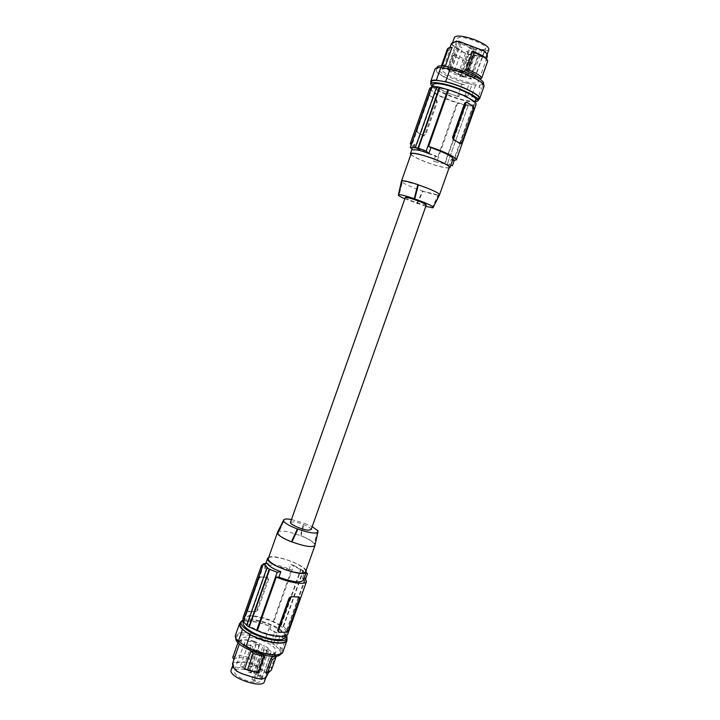 <?xml version="1.0" encoding="UTF-8"?>
<svg xmlns="http://www.w3.org/2000/svg" width="720" height="720" viewBox="0 0 720 720"><rect width="100%" height="100%" fill="white"/><g stroke="black" fill="none" stroke-linecap="round" stroke-linejoin="round"><path stroke-width="0.54" stroke-dasharray="3.6 2.7" d="M280.188 625.716C268.812 617.922 245.772 613.269 244.53 618.678C243.963 620.649 245.853 623.142 250.209 626.148C261.549 634.158 285.264 638.865 286.227 633.438C286.776 631.35 284.76 628.776 280.188 625.716M284.868 637.254C285.426 635.148 283.419 632.556 278.847 629.478C267.498 621.639 244.44 617.031 243.189 622.494M286.695 635.355L280.512 629.514C269.937 622.269 249.174 616.896 242.955 619.875M286.353 640.188L285.3 636.435L284.409 638.937L280.332 635.067L276.471 645.93L267.381 640.89L268.038 639.036L265.824 637.596C249.642 631.575 239.508 630.81 235.422 635.292M284.409 638.937L280.035 635.895L280.332 635.067M285.3 636.435L286.29 637.119L282.177 648.684L280.071 647.199L279.405 649.071L276.174 646.785L280.035 635.895M276.174 646.785L276.471 645.93M282.177 648.684L282.843 652.077M280.071 647.199L281.565 651.609C279.567 661.293 232.137 644.499 236.718 635.724C238.014 630.873 254.97 632.772 268.038 639.036M279.405 649.071L280.899 653.499L280.548 654.156M235.908 638.352L236.052 637.614C237.357 632.736 254.322 634.617 267.381 640.89M249.246 647.964C259.614 653.706 275.058 655.776 275.949 651.681C276.453 649.179 273.645 646.263 267.534 642.906C257.301 637.326 242.073 635.184 241.038 639.315C240.498 641.727 243.234 644.607 249.246 647.964M266.769 674.712L265.41 672.435L261.72 669.816L256.644 666.225L250.56 663.21L244.008 662.193L234.648 662.625L233.262 664.029L234.054 667.368L237.285 671.148L242.838 673.731L255.852 677.871L261.234 678.771L265.185 677.295L266.769 674.712L267.579 674.937L267.435 675.657M267.579 674.937L266.148 672.561L262.287 669.807L256.959 666.054L250.587 662.895L243.729 661.824L233.919 662.274L232.578 663.291M274.185 656.289L274.212 653.022L273.591 652.023L268.389 666.684L269.307 670.383L265.824 672.786M257.301 672.804L263.745 654.624L252.711 651.591M261.234 678.771L261.792 679.203M261.72 669.816L262.287 669.807M238.293 662.337L237.744 661.977M233.262 664.029L232.47 663.741M236.673 671.202L237.285 671.148M231.156 669.852C232.965 662.445 265.662 673.344 264.546 680.967L264.411 681.624M248.274 670.536C257.022 673.704 261.369 677.025 261.324 680.481C259.749 682.938 255.096 683.073 247.356 680.877C238.509 677.655 234.153 674.334 234.279 670.905C235.935 668.457 240.597 668.34 248.274 670.536M246.636 625.347L247.122 625.347L246.744 625.059M243.045 621.558L243.837 621.549L243.333 620.748M242.919 618.129C244.125 613.638 260.208 615.474 273.204 621.378L291.447 569.898L288.936 569.781C275.751 564.939 267.669 563.895 264.69 566.658L265.194 568.656L262.548 568.53L262.008 567.819M287.82 634.023L286.623 630.225L287.37 630.216L283.599 626.49L273.204 621.378M303.291 580.32L302.616 578.079L304.065 578.133M278.307 631.935L286.209 631.872L287.586 630.045L298.917 598.185L299.7 598.68M299.016 596.907L298.917 598.185M286.623 630.225L305.118 578.178M302.616 578.079L304.533 572.679L305.865 573.075M287.37 630.216L305.64 578.79M265.725 563.733C272.601 563.625 281.178 565.677 291.447 569.898M288.936 569.781L290.835 564.435L293.796 565.389L273.951 621.369M283.149 626.49L302.985 570.627L306.036 572.58M302.985 570.627L293.796 565.389M290.835 564.435C297.522 567.801 302.085 570.555 304.533 572.679M283.599 626.49L303.381 570.78M281.358 625.014L301.095 569.412M280.908 625.023L300.699 569.259M247.851 611.658L247.707 610.281L258.786 578.889L258.03 578.421L246.969 609.795L247.851 611.658L255.672 611.685L255.24 611.397L256.941 609.849L267.912 578.781L267.489 577.206L263.556 577.035L267.966 577.503L268.668 579.249L267.912 578.781M268.668 579.249L257.679 610.335L255.672 611.685M258.786 578.889L260.181 577.161L263.556 577.035L259.749 576.891L258.03 578.421M243.837 621.549L262.548 568.53M247.365 611.334L255.24 611.397M265.194 568.656L267.12 563.184M306.072 570.456C303.615 564.39 274.464 554.076 268.74 557.244M247.122 625.347L267.489 567.648M305.631 571.671C306.009 570.168 304.137 568.161 300.024 565.659C289.674 559.224 269.091 554.49 268.308 558.459M317.556 530.82L314.334 543.609L309.213 539.766L301.005 535.725C307.908 538.524 312.516 541.161 314.847 543.645L314.334 543.609L315.009 545.229M283.914 521.109L278.046 533.808L283.023 537.678L291.951 541.899M317.916 531.531L314.847 543.645M277.668 532.017C280.683 530.028 288.288 531.252 300.492 535.68L303.642 523.026L312.183 526.662M301.005 535.725L304.173 523.071M291.483 519.525L303.642 523.026M311.121 529.659C312.219 527.85 299.592 522.27 293.427 521.82L290.484 522.351M277.506 533.763L278.046 533.808L277.722 533.295M426.312 204.93C426.393 205.992 413.028 201.78 407.556 199.026L405.306 197.487M425.808 206.343L404.829 198.828M417.303 203.688L423.045 191.25L422.586 191.016L438.606 195.237C435.438 194.949 430.245 193.617 423.045 191.25M438.606 195.237L432.936 207.549M411.111 153.828C409.806 155.754 429.57 164.178 441.531 166.86C446.256 167.949 448.839 168.102 449.271 167.337M416.835 203.454L422.586 191.016C409.977 186.606 402.93 183.357 401.436 181.269M402.075 180.9L402.624 180.882L402.138 180.639M418.32 184.842L402.624 180.882L399.123 194.787M410.868 154.512C413.235 156.645 418.779 159.354 427.5 162.63C437.895 166.347 445.077 168.138 449.028 168.021M431.739 86.634L432.405 87.066L412.686 142.947L414.99 144.225L413.568 144.783C414.018 146.763 419.679 149.832 430.551 153.99L435.618 155.754L433.647 161.334L436.752 162.072L457.623 103.194L457.002 102.789L437.805 156.969L435.618 155.754M453.06 158.769L451.359 159.327L449.352 164.97L433.647 161.334M451.359 159.327L452.61 160.029M449.352 164.97L450.729 165.33M468.081 105.66L447.21 164.43L468.081 105.66L473.616 106.137L454.275 160.56M473.616 106.137L473.004 105.732L453.528 160.542M468.459 105.903L465.417 105.165L444.6 163.827L447.651 164.502M447.21 164.43L452.448 165.708M444.6 163.827L436.752 162.072M465.795 105.408L445.032 163.899M417.195 129.87L417.249 132.021L420.021 133.794L416.736 131.913L416.322 129.681L417.195 129.87L428.868 96.768L430.074 95.67L436.527 99.72L437.283 102.033L425.718 134.784L424.845 134.604L423.693 135.765L420.021 133.794L424.323 135.9L425.718 134.784M412.686 142.947L411.876 142.956M411.12 145.089C415.872 148.734 424.764 152.694 437.805 156.969M432.405 87.066L431.55 87.174M429.813 88.2C428.445 90.981 442.935 98.676 457.002 102.789M416.322 129.681L427.986 96.606L429.561 95.571L436.527 99.72M436.014 99.621L436.41 101.871L424.845 134.604M414.99 144.225L412.974 149.958M466.497 102.285L473.463 106.533M460.035 143.532L472.887 108.657L472.923 106.434M476.037 104.571L473.004 105.732M465.417 105.165L457.623 103.194M436.716 86.931L437.184 87.003L436.779 86.742M465.39 104.481C470.745 105.426 473.742 105.264 474.381 103.995C476.496 100.89 453.762 90.396 440.001 88.227C434.862 87.381 432.018 87.57 431.46 88.803C429.624 92.052 451.71 102.195 465.39 104.481M437.184 87.003L415.719 147.807M432.891 84.753C431.028 88.074 453.105 98.253 466.803 100.503C472.167 101.43 475.173 101.241 475.812 99.954M432.009 86.625C436.905 91.503 455.94 99.261 468.009 101.331L475.092 101.988M431.37 81.675C429.966 84.591 444.447 92.421 458.802 96.669L459.729 94.05L467.865 96.147L471.942 84.645L479.727 85.284L479.025 87.273L481.59 87.678L484.002 86.355M459.729 94.05L467.865 96.147M458.802 96.669L457.578 96.435L461.871 84.33L464.499 84.807L465.201 82.845L469.287 83.574L465.201 95.085M469.287 83.574L471.942 84.645M461.871 84.33C445.023 78.57 436.104 73.467 435.087 69.03M464.499 84.807C450.153 80.856 434.88 72.63 436.401 69.516C437.283 62.676 486.261 80.01 482.67 85.896L479.025 87.273M465.201 82.845C450.846 78.894 435.582 70.65 437.112 67.5M483.39 83.889L479.727 85.284M446.148 68.274L442.224 69.363C440.253 72.783 463.752 82.953 474.003 83.187L478.251 82.116C480.474 78.804 456.201 68.283 446.148 68.274M451.26 43.767L451.899 44.847L459.882 50.49L466.155 53.919L473.319 55.584L483.921 56.898M465.273 77.373L470.772 61.875L454.536 54.567L449.037 70.128L465.273 77.373L462.618 75.735L467.361 62.361L452.889 55.521L454.536 54.567M445.311 66.384L442.782 67.779L443.034 69.219L449.757 50.184L449.532 48.645L452.088 47.187M484.389 57.006L486.252 56.646L486.423 54.234L484.002 51.084L478.908 48.771L459.675 41.85L454.815 42.246L452.241 43.758L451.413 43.479M483.624 56.817L466.308 53.73L460.314 50.454L452.7 45.063L452.241 43.758M455.679 47.043L455.022 46.917M479.457 56.043L479.925 56.349M486.252 56.646L487.053 56.988L484.704 57.267M487.053 56.988L487.341 56.52M484.002 51.084L484.704 51.156M459.198 41.472L459.675 41.85M488.889 49.527C486.576 51.822 479.835 51.021 468.648 47.124C459.225 43.326 454.491 40.068 454.455 37.341M485.46 48.744C482.85 52.551 455.616 42.534 457.668 38.511L457.803 38.241C459.882 34.173 488.016 44.46 485.658 48.42L485.46 48.744M474.246 78.732L484.668 50.328L481.608 50.823L471.42 79.029L466.038 78.147L476.181 50.049L469.998 48.249L460.341 76.455C455.067 74.574 451.188 72.639 448.695 70.65L458.478 42.237L457.515 41.148L447.696 69.633L447.489 68.265C449.361 64.755 476.928 74.799 474.795 78.21L474.246 78.732L469.962 78.03L480.015 49.671L484.668 50.328M481.608 50.823L480.015 49.671M471.42 79.029L469.962 78.03M453.861 70.956L451.242 69.714L453.861 70.956M463.428 72.495L460.8 71.244L463.428 72.495M470.178 77.103L467.577 75.879L470.178 77.103M460.647 75.546L458.055 74.322L460.647 75.546M447.696 69.633L449.955 70.2L450.945 71.217L448.695 70.65M460.341 76.455L464.571 77.148L466.038 78.147M462.051 47.808L459.432 46.53L462.051 47.808M471.681 49.185L469.062 47.907L471.681 49.185M478.377 54L475.785 52.74L478.377 54M468.774 52.605L466.191 51.345L468.774 52.605M458.478 42.237L460.98 42.831L460.017 41.742L457.515 41.148M460.98 42.831L450.945 71.217M460.017 41.742L449.955 70.2M476.181 50.049L474.579 48.897L469.998 48.249M464.571 77.148L474.579 48.897M441.333 66.087L441.63 67.644L443.034 69.219M449.757 50.184L447.597 50.733L441.63 67.644M447.345 49.05L447.597 50.733M470.772 61.875L467.361 62.361M452.889 55.521L448.137 68.967L462.618 75.735M448.137 68.967L449.037 70.128M487.683 61.218L486.162 59.832L478.251 82.116M485.982 58.671L486.162 59.832M457.578 96.435C443.457 91.71 434.592 87.174 430.974 82.809M478.521 99.657L477.225 99.963L481.59 87.678M475.776 84.672L471.672 96.237L476.973 97.11L476.028 99.765L477.225 99.963M476.028 99.765L478.926 98.514M475.56 85.257L471.672 96.237M471.465 96.795L476.973 97.11M439.524 194.76L438.156 195.003L432.333 207.585M273.474 643.896L277.317 633.06L270.027 629.316L270.9 626.85C257.607 620.901 241.443 619.209 240.183 623.835M233.91 659.511L233.91 659.511C235.746 656.919 241.146 656.91 250.11 659.493L256.347 641.862C249.201 639.684 244.17 639.252 241.254 640.548L238.347 641.565L240.237 641.592L241.254 640.548M241.038 639.315L240.237 641.592M286.29 637.119L286.956 638.487M260.028 675.405L258.057 675.522L261.819 678.213L270.999 652.428C270.459 653.715 268.506 654.264 265.149 654.066L255.699 681.156L253.089 680.877L262.548 653.751L257.4 652.464C248.697 649.305 244.368 646.155 244.413 643.014C245.97 640.809 250.506 640.8 258.039 642.996L259.551 643.509L249.948 669.717L255.636 672.264L264.816 645.858L269.262 648.9L260.028 675.405L261.819 678.213M277.317 633.06L274.644 632.295L270.027 629.316M255.636 672.264L253.656 672.372L263.034 645.912L259.551 643.509M264.816 645.858L263.034 645.912M249.948 669.717L253.656 672.372M258.705 650.502L259.137 651.114L255.915 649.971L258.705 650.502M250.839 645.048L251.262 645.651L248.481 645.12L248.058 644.517L250.839 645.048M259.074 644.805L259.506 645.408L256.329 644.283L259.074 644.805M266.931 650.214L267.372 650.826L264.177 649.683L266.931 650.214M262.548 653.751L261.459 652.644L264.06 652.968L265.149 654.066M271.017 651.384L267.48 648.963L269.262 648.9M255.699 681.156L254.52 679.878L251.91 679.599L253.089 680.877M254.52 679.878L264.06 652.968M251.91 679.599L261.459 652.644M251.46 666.315L251.883 666.936L249.129 666.432L248.706 665.811L251.46 666.315M259.254 671.868L259.686 672.498L256.491 671.364L259.254 671.868M250.974 672.336L251.397 672.966L248.607 672.462L248.175 671.832L250.974 672.336M243.171 666.738L243.585 667.359L240.795 666.855L240.381 666.234L243.171 666.738M267.48 648.963L258.057 675.522M271.413 670.032L271.269 667.575L275.787 654.876L276.093 656.136M268.389 666.684L271.269 667.575M273.591 652.023L275.787 654.876M232.731 657.468C235.008 655.164 240.417 655.146 248.958 657.414L254.493 641.763L256.347 641.862M254.493 641.763C247.311 639.774 242.244 639.45 239.292 640.782M237.996 642.564L238.347 641.565M248.958 657.414L250.11 659.493M240.777 622.143C246.672 619.65 256.365 620.991 269.874 626.184L265.824 637.596M270.9 626.85L269.874 626.184M270.801 643.131L274.644 632.295M265.185 677.295L265.932 677.646M265.41 672.435L266.148 672.561M234.648 662.625L233.919 662.274M234.054 667.368L233.289 667.242M286.659 632.169L286.209 631.872M288.369 630.567L287.586 630.045M278.577 631.998L279.036 632.304M257.679 610.335L256.941 609.849M247.707 610.281L246.969 609.795M436.41 101.871L437.283 102.033M423.792 135.774L423.279 135.666M416.736 131.913L417.249 132.021M430.074 95.67L429.561 95.571M428.868 96.768L427.986 96.606M460.944 142.281L461.862 142.479M472.887 108.657L473.814 108.837M466.578 102.321L467.127 102.42M454.815 42.246L454.104 41.886M452.7 45.063L451.899 44.847M486.423 54.234L487.242 54.459M478.908 48.771L479.376 48.735M243.369 621.963L244.53 618.678M236.718 635.724L236.052 637.614M281.565 651.609L280.899 653.499M268.605 672.354L269.307 670.383M274.554 655.614L275.949 651.681M233.37 663.588L232.677 665.55M267.489 577.206L267.966 577.503M264.69 566.658L265.851 563.382M424.323 135.9L423.693 135.765M429.75 95.58L429.102 95.463M474.984 102.303L474.381 103.995M482.67 85.896L483.282 84.186M436.401 69.516L437.013 67.797M449.901 47.601L449.532 48.645M442.782 67.779L442.224 69.363M486.513 56.205L487.197 54.288M447.363 68.499L457.668 38.511M451.242 69.714L459.432 46.53M460.8 71.244L469.062 47.907M467.577 75.879L475.785 52.74M458.055 74.322L466.191 51.345M486.432 59.076L486.189 59.751M470.889 77.04L479.088 53.901M413.568 144.783L412.029 149.121M452.088 44.037L452.61 42.579M464.13 72.423L472.401 49.086M474.795 78.21L482.904 55.98M482.913 55.953L485.658 48.42M432.234 86.616L431.46 88.803M285.318 635.994L286.227 633.438M461.331 75.483L469.476 52.506M454.545 70.893L462.744 47.709M266.634 675.387L265.779 677.772M270.999 652.428L261.324 680.481M259.506 645.408L251.883 666.936M267.372 650.826L259.686 672.498M259.137 651.114L251.397 672.966M251.262 645.651L243.585 667.359M269.046 672.183L267.093 672.39M274.212 653.022L275.103 653.94M256.329 644.283L248.706 665.811M248.058 644.517L240.381 666.234M244.413 643.014L234.279 670.905M264.177 649.683L256.491 671.364M255.915 649.971L248.175 671.832"/><path stroke-width="1.08" d="M243.369 621.963L243.189 622.494C242.604 624.492 244.494 627.003 248.832 630.018C260.163 638.073 283.887 642.735 284.868 637.254L285.318 635.994M242.955 619.875L240.93 621.729C240.291 623.916 242.334 626.67 247.068 629.991C259.56 638.946 286.029 644.175 287.1 638.082L286.695 635.355M240.93 621.729L240.183 623.835C239.544 626.04 241.587 628.803 246.312 632.133C258.795 641.115 285.264 646.317 286.353 640.188L287.1 638.082M286.956 638.487L286.992 640.422L282.843 652.077C281.673 657.72 260.001 654.66 245.952 646.659L238.329 641.331C235.854 638.946 234.882 636.93 235.422 635.292L239.544 623.619L240.777 622.143M280.548 654.156C276.399 662.175 234.081 647.199 235.908 638.352M237.996 642.564L232.731 657.468L233.91 659.511L239.409 643.932L232.47 663.741L233.289 667.242L236.673 671.202L242.496 673.92L256.14 678.258L261.792 679.203L265.932 677.646L268.605 672.354M267.615 672.642L272.187 659.754L275.949 657.261L271.413 670.032L269.046 672.183L265.824 672.786L271.116 657.9L274.185 656.289M244.53 669.078L258.237 672.624L244.53 669.078L250.965 650.871L252.711 651.591M265.779 677.772L264.411 681.624C262.8 689.184 229.086 677.754 231.048 670.302L232.677 665.55M246.744 625.059L243.045 621.558L263.421 563.805L267.489 567.648L266.967 567.765L246.636 625.347L248.886 626.877L269.262 569.187L266.967 567.765M243.333 620.748L242.919 618.129L261.468 565.551L263.304 564.129M248.886 626.877L257.319 630.675C270.612 636.768 286.794 638.451 287.82 634.023L306.495 581.499L305.118 578.178L304.065 578.133M268.74 557.244L267.588 558.603C266.112 564.723 305.307 578.196 306.279 571.905L303.291 580.32C300.438 583.101 292.32 582.048 278.928 577.152L276.282 577.044C289.692 582.966 305.712 585.234 306.495 581.499M256.527 630.684L277.182 572.274L269.262 569.187M257.319 630.675L276.282 577.044M278.928 577.152L280.881 571.617L277.182 572.274M278.496 632.061L277.659 630.198L289.08 598.005L291.141 596.628L299.016 596.907M291.6 596.916L289.872 598.509L278.442 630.72L278.82 632.277L286.659 632.169L288.369 630.567L299.7 598.68L299.304 597.078L291.141 596.628M305.64 578.79L307.485 573.615L305.865 573.075M262.008 567.819L261.468 565.551M263.592 564.048L265.725 563.733M306.036 572.58L307.485 573.615M280.881 571.617C273.564 569.205 268.974 566.388 267.12 563.184L263.421 563.805M306.279 571.905L306.072 570.456M249.363 626.868L269.784 569.07M277.722 533.295L277.578 532.197L268.308 558.459C267.921 559.89 269.685 561.834 273.618 564.291C283.95 570.861 305.073 575.676 305.631 571.671L314.955 545.436C312.426 547.686 304.758 546.516 291.951 541.899L297.882 529.047C309.231 532.998 315.909 534.006 317.916 532.08L314.955 545.436M317.916 532.08L317.916 531.531M291.951 541.899L291.411 541.863L297.333 528.993C289.917 526.068 285.264 523.422 283.365 521.055L283.914 521.109L283.68 519.957C284.292 518.85 286.893 518.706 291.483 519.525M297.333 528.993L297.882 529.047M312.183 526.662L318.087 530.865M290.484 522.351C289.314 524.124 302.157 529.812 308.295 530.208L311.121 529.659L426.312 204.93L424.161 203.436C418.752 200.682 405.135 196.398 405.306 197.487L290.484 522.351M283.365 521.055L277.506 533.763C279.621 536.238 284.256 538.938 291.411 541.863M414.252 198.666L417.843 184.599C410.355 182.142 405.126 180.828 402.138 180.639L398.628 194.544C401.355 194.706 406.557 196.083 414.252 198.666L414.747 198.909C426.465 203.094 432.621 205.929 433.215 207.414L432.333 207.585L432.81 207.819L425.808 206.343M398.628 194.544L399.123 194.787L398.376 195.075C398.502 195.723 400.653 196.974 404.829 198.828M414.747 198.909L418.32 184.842C431.415 189.441 438.498 192.726 439.56 194.697L449.271 167.337C450.801 165.519 430.524 156.834 418.509 154.224C413.955 153.207 411.489 153.072 411.111 153.828L401.454 181.197L402.075 180.9M398.394 195.003L401.454 181.197M449.028 168.021L449.937 167.571C449.568 165.744 443.907 162.738 432.963 158.553C419.967 154.008 412.461 152.352 410.454 153.585L410.868 154.512M449.937 167.571L453.06 158.769C452.727 156.852 447.084 153.792 436.14 149.58L428.589 146.457C442.908 150.858 457.596 158.022 456.363 159.912L453.528 160.542L452.61 160.029M450.729 165.33L452.448 165.708L454.275 160.56M411.876 142.956L410.274 143.595L411.12 145.089M431.55 87.174L429.813 88.2L410.274 143.595M436.716 86.931L431.739 86.634L410.283 147.474L418.005 148.023L439.479 87.219L448.596 89.901L428.589 146.457M430.875 147.753L428.823 153.549C421.515 150.561 416.232 149.364 412.974 149.958L410.283 147.474M428.823 153.549L426.159 151.047L418.005 148.023M447.939 89.478L426.159 151.047M459.765 143.469L457.092 141.687L460.701 143.676L461.862 142.479L473.814 108.837L473.463 106.533L467.127 102.42L465.984 102.186L464.616 103.329L452.556 137.304L453.33 139.671L457.092 141.687L453.861 139.779L453.483 137.502L465.552 103.5L466.677 102.312M466.497 102.285L465.984 102.186M448.596 89.901C463.041 94.095 477.54 101.925 476.037 104.571L456.363 159.912M415.359 147.429L436.779 86.742L439.479 87.219M439.884 87.471L418.365 148.401M474.984 102.303L475.812 99.954C477.963 96.777 455.229 86.238 441.45 84.114C436.311 83.286 433.458 83.493 432.891 84.753L432.234 86.616M475.092 101.988L478.134 100.755C480.519 97.254 455.454 85.599 440.154 83.223C434.403 82.287 431.208 82.512 430.587 83.916L432.009 86.625M430.974 82.809L430.713 81.432L435.087 69.03C435.51 67.923 437.409 67.446 440.784 67.599L450.072 69.084L445.599 81.738L440.955 80.955C435.204 80.019 432.009 80.262 431.37 81.675L430.587 83.916M450.072 69.084C466.218 72.711 486.081 82.926 484.002 86.355L479.592 98.748L478.521 99.657M437.013 67.797L437.112 67.5C438.012 60.606 486.99 77.949 483.39 83.889L483.282 84.186M486.432 59.076L487.341 56.52L487.242 54.459L484.704 51.156L459.198 41.472L455.616 41.463L451.413 43.479L449.901 47.601M448.569 47.907L442.539 64.989L441.342 66.051L447.345 49.05L448.569 47.907L452.088 47.187L445.311 66.384M484.389 57.006L483.624 56.817M452.61 42.579L454.455 37.341C456.651 35.019 463.419 35.829 474.75 39.762C484.236 43.614 488.943 46.863 488.889 49.527L487.197 54.288M442.539 64.989L445.041 66.348M465.75 70.506C474.84 74.043 479.394 76.833 479.394 78.876L481.644 78.228C481.302 76.086 476.784 73.242 468.072 69.687L465.75 70.506L472.644 51.057L474.201 52.38L468.072 69.687M472.644 51.057L482.841 55.908L483.921 57.159C486.486 58.851 487.746 60.201 487.683 61.218L481.644 78.228M483.921 57.159L474.201 52.38M482.841 55.908L485.982 58.671M430.713 81.432C431.118 80.388 432.999 79.965 436.347 80.172L440.784 67.599M478.134 100.755L478.926 98.514C481.32 94.977 456.264 83.304 440.955 80.955L436.347 80.172M445.599 81.738C461.7 85.464 481.599 95.517 479.592 98.748M439.56 194.697L433.242 207.351M417.843 184.599L418.32 184.842M238.329 641.331L242.496 629.514L250.155 634.761L245.952 646.659M286.992 640.422C285.885 645.876 264.249 642.681 250.155 634.761M247.491 669.816L253.224 653.607L250.965 650.871M253.224 653.607L263.97 656.442L263.745 654.624M258.237 672.624L263.97 656.442M275.949 657.261L276.093 656.136M272.187 659.754L271.116 657.9M242.496 629.514C240.003 627.165 239.022 625.203 239.544 623.619M298.674 596.772L299.142 597.06M289.872 598.509L289.08 598.005M277.659 630.198L278.442 630.72M464.616 103.329L465.552 103.5M452.556 137.304L453.483 137.502M453.33 139.671L453.861 139.779M298.8 596.763L299.304 597.078M265.851 563.382L267.66 558.234M283.68 519.957L277.596 532.161M412.029 149.121L410.454 153.585"/></g></svg>
